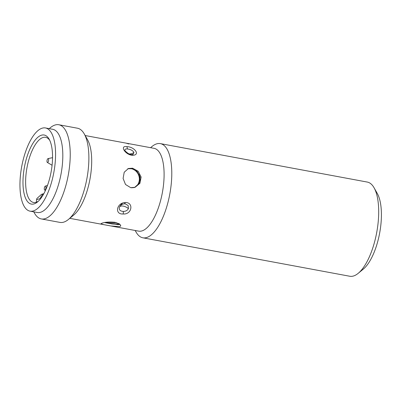 <?xml version="1.0" encoding="UTF-8"?>
<svg xmlns="http://www.w3.org/2000/svg" width="401" height="401" viewBox="0 0 401 401"><rect width="100%" height="100%" fill="white"/><g stroke="black" fill="none" stroke-linecap="round" stroke-linejoin="round"><path stroke-width="0.6" d="M132.771 155.292C125.418 155.217 119.403 145.352 126.691 146.651C134.094 146.53 140.831 154.941 132.771 155.292A2.396 1.273 90.2 0 0 131.849 154.54L131.849 154.54A2.396 1.273 90.2 0 0 131.418 154.681C128.345 154.28 126.215 152.951 125.022 150.691L124.917 150.29M125.022 150.691C124.636 149.393 125.388 148.811 127.282 148.951C130.385 149.272 132.606 150.405 133.944 152.35L133.182 154.28L132.17 154.621M124.536 203.823L125.403 203.878L128.195 205.593L128.42 208.675C127.383 210.48 125.678 211.397 123.307 211.427C120.004 211.172 118.736 209.703 119.503 207.016L121.849 203.387M48.451 158.821A1.995 0.772 100.5 0 1 48.401 161.322A1.995 0.772 100.5 0 1 47.273 162.415A1.995 0.772 100.5 0 1 47.158 162.265A1.995 0.772 100.5 0 1 47.087 160.215A1.995 0.772 100.5 0 1 47.98 158.601A1.995 0.772 100.5 0 1 48.451 158.821M45.453 189.427A1.995 0.772 100.5 0 1 44.571 189.934A1.995 0.772 100.5 0 1 44.762 186.691A1.995 0.772 100.5 0 1 45.283 186.119A1.995 0.772 100.5 0 1 45.945 187.142A1.995 0.772 100.5 0 1 45.453 189.427M150.565 147.683L151.969 146.525A47.899 18.486 100.5 0 1 156.2 144.014A47.899 18.486 100.5 0 1 160.375 143.618A47.899 18.486 100.5 0 1 171.267 183.743A47.899 18.486 100.5 0 1 147.047 237.407A47.899 18.486 100.5 0 1 142.871 237.803A47.899 18.486 100.5 0 1 136.074 232.074L135.177 230.49M142.871 237.803L349.782 276.249A47.899 18.486 -79.5 0 0 353.953 275.853A47.899 18.486 -79.5 0 0 358.183 273.342A47.899 18.486 -79.5 0 0 378.173 222.189A47.899 18.486 -79.5 0 0 374.078 187.793A47.899 18.486 -79.5 0 0 367.281 182.064L160.375 143.618M358.183 273.342L363.291 269.131A42.311 16.326 -79.5 0 0 380.95 223.943A42.311 16.326 -79.5 0 0 377.336 193.563L374.078 187.793M128.816 143.984L126.12 143.142L154.064 148.335A42.11 16.251 100.5 0 1 163.643 183.608A42.11 16.251 100.5 0 1 142.35 230.791A42.11 16.251 100.5 0 1 138.681 231.141L103.633 224.625L100.937 223.788L101.799 223.257C104.851 222.089 109.272 221.778 115.057 222.319L119.338 223.848L120.801 225.733L119.904 226.62L110.736 225.948M104.576 222.56L112.014 223.953L120.11 224.48M126.12 143.142L85.162 135.533M49.213 128.651L50.416 127.658A47.899 18.486 100.5 0 1 54.651 125.147A47.899 18.486 100.5 0 1 58.822 124.751L77.468 128.215A47.899 18.486 100.5 0 1 84.265 133.944A47.899 18.486 100.5 0 1 86.887 178.686A47.899 18.486 100.5 0 1 68.37 219.497A47.899 18.486 100.5 0 1 64.135 222.004A47.899 18.486 100.5 0 1 59.965 222.4L41.323 218.936A47.899 18.486 100.5 0 1 34.521 213.207L33.754 211.848M134.626 187.452L139.187 183.347L140.195 177.162L137.182 171.493L131.678 168.535L128.23 168.6M132.606 168.204L138.185 171.257L141.132 177.077L139.909 183.337L135.097 187.297L130.701 187.663L125.498 184.475L123.102 178.455L124.215 172.235L128.425 168.49L132.606 168.204M58.822 124.751A47.899 18.486 100.5 0 1 69.092 170.039A47.899 18.486 100.5 0 1 45.493 218.54A47.899 18.486 100.5 0 1 41.323 218.936M45.488 127.959L52.731 129.302A42.311 16.326 100.5 0 1 62.355 164.746A42.311 16.326 100.5 0 1 40.957 212.149A42.311 16.326 100.5 0 1 37.273 212.5L30.03 211.157A42.311 16.326 100.5 0 1 20.411 175.713A42.311 16.326 100.5 0 1 45.488 127.959A42.311 16.326 100.5 0 1 55.112 163.402A42.311 16.326 100.5 0 1 30.03 211.157M119.824 224.189L112.23 223.588L105.739 222.36M127.889 168.706L132.285 168.771L136.485 171.057L139.378 175.026L140.134 179.818L138.44 184.33L134.801 187.362M134.32 187.538A9.98 8.982 70.5 0 0 139.312 180.109A9.98 8.982 70.5 0 0 131.217 168.696A9.98 8.982 70.5 0 0 127.708 168.786M108.11 222.074A9.98 2.005 -174.4 0 0 116.566 222.665M49.729 140.33A33.128 12.787 -79.5 0 0 45.624 137.322A33.128 12.787 -79.5 0 0 42.737 137.593A33.128 12.787 -79.5 0 0 25.985 174.711A33.128 12.787 -79.5 0 0 33.519 202.465A33.128 12.787 -79.5 0 0 36.406 202.189A33.128 12.787 -79.5 0 0 38.436 201.132M34.406 203.798A35.128 13.554 -79.5 0 0 37.509 201.959A35.128 13.554 -79.5 0 0 51.087 172.034A35.128 13.554 -79.5 0 0 49.163 139.222A35.128 13.554 -79.5 0 0 41.118 135.312A35.128 13.554 -79.5 0 0 23.358 174.666A35.128 13.554 -79.5 0 0 34.406 203.798M40.471 198.866L40.516 198.38L36.591 199.773A6.386 5.749 70.5 0 1 36.822 198.575L41.448 194.405L42.972 193.863L40.747 197.182L41.599 197.337M40.516 198.38A6.386 5.749 -109.5 0 1 40.747 197.182M36.591 199.773L36.351 202.209M128.42 208.675A5.589 2.762 24.3 0 0 123.307 206.124A5.589 2.762 24.3 0 0 119.503 207.016C120.506 205.111 122.155 204.049 124.45 203.823L124.495 203.823A2.396 0.702 87.9 0 1 124.45 203.823M123.157 213.989C114.31 214.595 116.626 203.016 125.072 202.51C133.949 202.019 132.084 214.725 123.157 213.989A2.396 0.566 90.5 0 0 123.307 211.427M84.265 133.944L87.634 139.919A42.11 16.251 100.5 0 1 89.944 179.252A42.11 16.251 100.5 0 1 73.659 215.131L68.37 219.497M133.944 152.35A5.589 4.351 -20.8 0 1 129.142 153.929M122.26 203.197A7.985 3.083 -79.5 0 0 121.704 204.595M125.072 202.51A2.396 0.702 87.9 0 1 124.495 203.828L125.378 203.878M126.691 146.651A2.396 1.363 94.3 0 1 127.282 148.951M47.273 162.415L52.085 165.257M44.571 189.934L45.368 190.61M69.774 218.334L103.633 224.625M112.23 223.588L118.39 224.73M45.283 186.119L47.473 185.462M47.98 158.601L52.546 157.668M42.972 193.863L41.448 194.405M43.178 193.823L43.699 193.919M131.433 187.763L134.205 187.563M124.992 202.996L124.495 203.828M133.182 154.28L131.849 154.54C129.368 155.317 123.944 150.094 124.911 150.285L124.911 150.285"/></g></svg>

